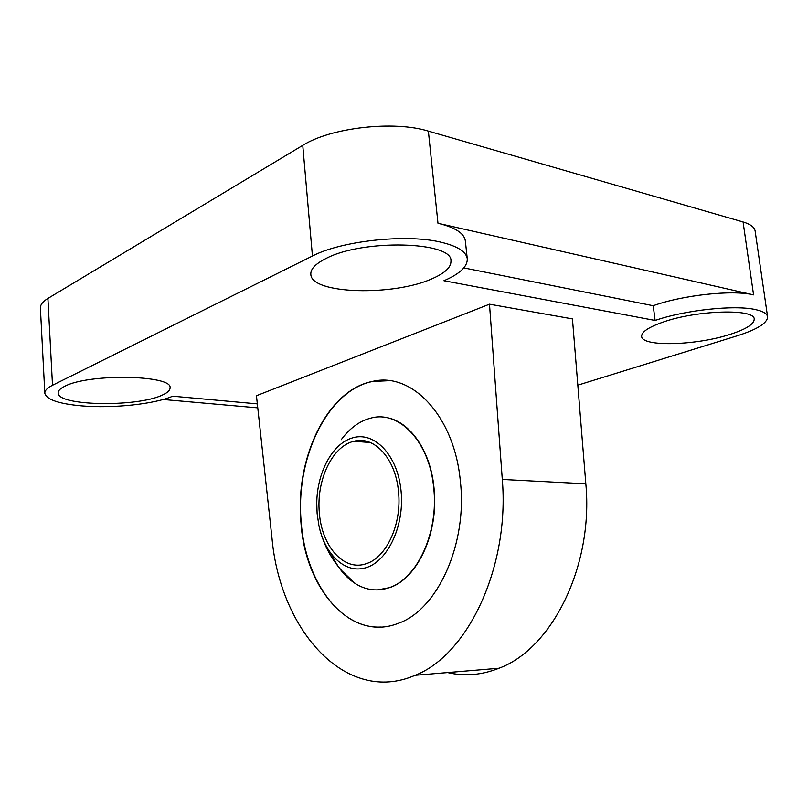 <?xml version="1.0" encoding="UTF-8"?>
<svg xmlns="http://www.w3.org/2000/svg" width="808" height="808" viewBox="0 0 808 808"><rect width="100%" height="100%" fill="white"/><g stroke="black" fill="none" stroke-linecap="round" stroke-linejoin="round"><path stroke-width="1.21" d="M463.832 267.913L653.197 305.717C682.75 295.071 732.745 289.648 753.571 294.88L437.976 223.261C455.217 227.432 464.337 233.33 465.358 240.966L467.287 258.893C466.297 251.551 457.176 245.905 439.926 241.956C405.283 233.855 341.026 240.996 312.444 256.025L52.51 385.275C47.278 387.931 44.713 390.587 44.824 393.254C46.48 399.627 58.853 403.849 81.931 405.899C113.049 408.545 154.581 404.121 172.69 396.193L257.338 403.879M44.824 393.254L40.4 308.101C40.259 304.798 42.763 301.576 47.914 298.425L52.51 385.275M312.444 256.025L302.758 145.359L47.914 298.425M163.095 399.485L257.772 407.858M663.368 321.998C648.673 327.119 641.441 331.916 641.653 336.401C641.794 346.996 695.587 345.592 729.765 334.482C745.956 329.29 754.106 324.18 754.207 319.16C755.096 308.464 697.102 310.07 663.368 321.998M577.821 385.174L737.048 335.855C757.237 329.442 767.418 323.089 767.6 316.807C767.095 313.676 763.126 311.282 755.692 309.636C734.876 304.677 684.77 310.09 655.126 320.453L443.915 280.74C459.732 273.922 467.519 266.64 467.287 258.893M489.496 304.192L256.449 395.738L272.013 538.38C280.174 630.22 345.794 705.495 415.14 675.296C467.731 655.066 509.767 566.984 502.293 479.447L489.496 304.192L572.448 318.897L585.83 483.81C593.587 566.034 551.935 648.824 499.011 668.246C481.669 675.114 464.539 676.548 447.602 672.569M64.6 386.375C60.226 388.547 58.085 390.729 58.176 392.93C57.398 406.081 136.835 407.272 162.004 395.223C167.438 392.86 170.124 390.416 170.044 387.88C173.043 375.023 88.577 373.276 64.6 386.375M325.897 258.55C315.504 263.792 310.474 269.054 310.827 274.336C311.07 294.274 394.062 296.324 432.431 278.578C444.996 273.074 451.177 267.246 450.955 261.075C453.167 241.43 362.832 238.825 325.897 258.55M302.758 145.359C330.674 127.583 393.94 120.362 428.371 131.118L437.976 223.261M753.571 294.88L743.077 221.968L428.371 131.118M743.077 221.968C750.511 224.19 754.531 227.23 755.147 231.108L767.6 316.807M300.98 522.827C305.222 588.981 350.995 642.34 398.304 623.311C437.401 609.99 467.731 543.925 460.318 480.881C454.248 415.575 411.514 371.7 372.498 381.416C327.119 389.991 294.779 458.601 300.98 522.827M653.197 305.717L655.126 320.453M389.284 380.689L372.791 381.447C327.412 390.022 295.061 458.621 301.263 522.837C305.353 580.285 339.855 629.452 381.245 627.018M341.279 570.256L354.459 582.831M377.447 589.921L389.557 587.648C417.524 578.821 439.077 532.3 434.007 487.901C430.411 448.672 407.636 418.594 383.103 417.18M331.442 554.157C337.572 567.61 345.713 577.538 355.863 583.921C366.489 590.345 377.619 591.587 389.254 587.658C417.231 578.821 438.784 532.3 433.714 487.891C429.644 441.915 399.354 410.333 371.276 417.989C359.823 420.827 349.803 428.068 341.218 439.724M363.529 568.307C386.325 564.024 404.768 527.301 401.071 491.042C397.718 454.702 373.791 430.472 351.753 438.128C332.007 444.208 316.958 473.084 316.766 503.293L317.12 513.524L318.948 525.755C324.685 553.53 343.834 572.771 363.529 568.307M319.362 512.918C321.675 546.329 344.046 571.892 366.398 563.63C386.547 557.51 402.01 523.847 398.495 491.739C395.728 458.5 374.074 435.34 353.773 441.309C332.088 446.269 316.16 480.538 319.362 512.918M585.83 483.81L502.293 479.447M499.011 668.246L415.14 675.296M318.948 525.755C324.281 549.369 336.582 568.751 355.863 583.921M370.205 442.491L353.773 441.309"/></g></svg>
